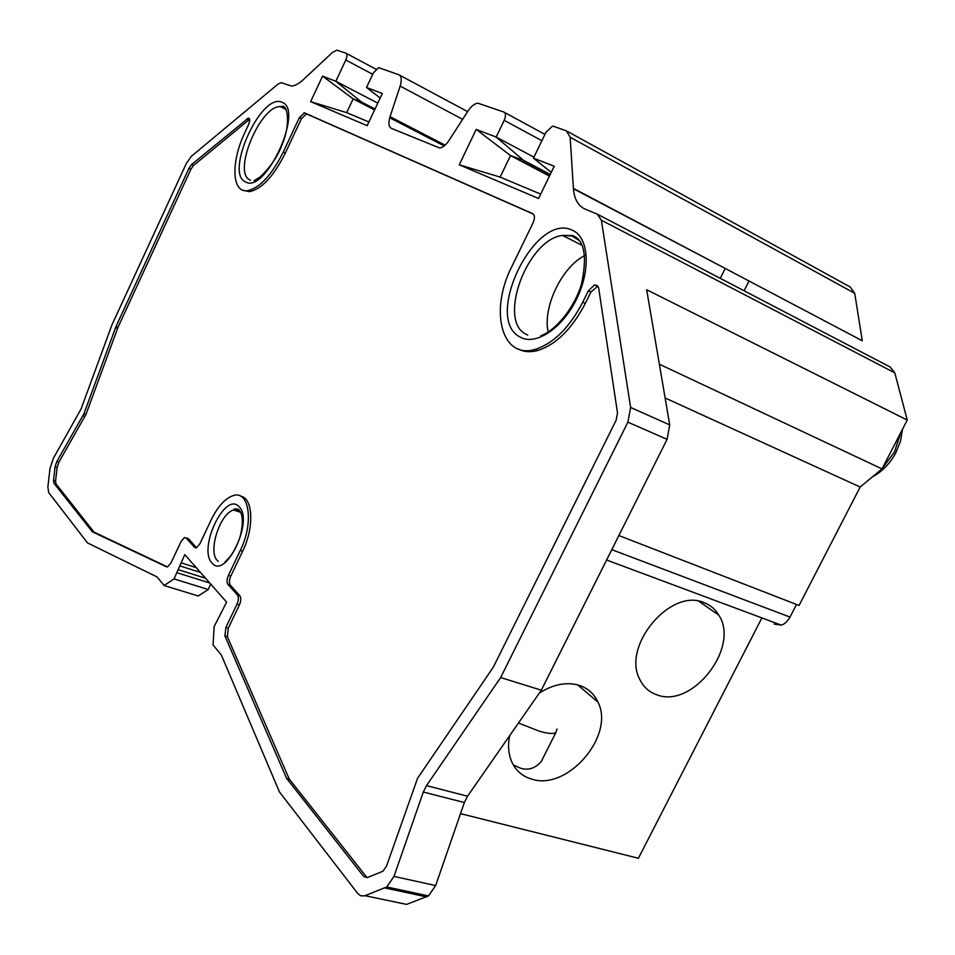 <?xml version="1.0" encoding="UTF-8"?>
<svg xmlns="http://www.w3.org/2000/svg" width="955" height="955" viewBox="0 0 955 955"><rect width="100%" height="100%" fill="white"/><g stroke="black" fill="none" stroke-linecap="round" stroke-linejoin="round"><path stroke-width="1.43" d="M332.483 52.418L336.852 50.149L345.925 53.182C347.345 54.101 347.31 56.381 345.782 60.022L335.838 81.294L322.551 76.125L310.638 101.648L367.174 125.666L382.334 93.506L366.517 87.466L373.405 72.831L378.574 67.638L398.808 74.729C401.518 76.137 401.971 79.922 400.145 86.093L390.046 116.665C388.208 122.861 388.637 126.752 391.335 128.352L439.682 148.001C442.786 147.583 445.878 145.076 448.957 140.492L468.01 111.019C471.281 106.16 474.575 103.546 477.906 103.176L503.87 112.069C505.887 113.275 505.995 116.033 504.192 120.342L496.17 137.054L476.187 129.414L459.248 164.797L538.572 198.497L554.222 166.23L533.451 158.148L546.033 132.148L552.491 126.179L553.53 126.311L566.411 130.847L570.159 137.245L573.394 188.362C574.194 198.986 578.109 205.898 585.14 209.097L597.388 214.207L601.364 220.223L630.634 407.475L627.889 422.158L500.647 677.549L426.503 785.607L423.304 792.041L393.985 876.415L386.775 886.968L364.488 895.897L360.56 895.754L357.767 893.522L279.421 791.886L221.357 655.058L213.06 644.983L214.135 626.564L226.622 602.151L184.793 554.616L174.049 578.921L164.129 585.522L157.05 576.927L87.49 542.906L48.645 492.517L47.869 486.799L49.994 468.451L53.385 458.281L81.103 408.919L111.878 325.046L186.309 163.52L191.334 156.345L277.917 84.195L281.176 82.667L291.382 86.022C294.868 85.89 298.82 83.777 303.26 79.695L332.483 52.418M237.473 595.001C238.834 597.102 238.678 600.158 236.995 604.181L225.881 627.435L224.914 635.97L286.56 778.289L363.748 876.523L367.412 877.561L382.943 871.223L386.584 865.922L417.55 778.301L493.269 667.247L616.142 420.2L617.515 412.918L598.642 287.885L597.293 285.533L594.476 284.984L588.375 290.786L582.765 302.198C569.407 327.756 553.542 343.478 535.17 349.375C501.423 359.713 489.27 310.518 511.808 266.624L533.105 222.754C535.015 218.194 534.872 215.162 532.663 213.645L304.502 112.893L299.369 117.572L283.289 152.024C271.626 175.243 259.676 188.135 247.417 190.702C231.731 192.958 230.788 161.956 244.79 132.721L248.515 124.699C250.091 120.736 250.043 118.539 248.372 118.086L191.525 164.582L189.006 168.175L115.997 326.491L83.98 413.646L56.811 461.575L55.103 466.685L53.54 480.389L53.946 483.242L92.36 531.816L166.504 566.804L167.662 566.816L170.909 563.068L181.14 541.413L184.482 537.581L186.13 537.963L194.665 547.442L196.384 547.836L199.786 543.956L211.174 519.89C217.597 506.807 224.771 498.773 232.71 495.788C249.088 489.235 254.245 522.481 240.302 550.426L228.4 575.399C226.753 579.339 226.586 582.323 227.911 584.376L237.473 595.001L239.884 595.753C241.245 597.842 241.09 600.91 239.419 604.921L236.995 604.181M365.073 895.695L406.579 904.397L428.473 895.921L435.647 885.572L464.357 802.534L467.52 796.219L541.318 690.19L667.091 439.348L669.706 424.88L646.666 289.735L907.25 420.057L882.014 468.905L860.168 487.026L799.06 605.458L618.864 535.528M164.129 585.522L198.246 595.98L208.274 589.522L210.697 584.066M181.152 562.853L196.253 567.64M200.443 572.403L179.803 565.897M205.588 578.241L178.143 569.646M209.73 582.968L176.806 572.678M208.274 589.522L174.049 578.921M541.318 690.19L500.647 677.549M598.212 214.636L890.096 366.971L894.811 372.868L907.25 420.057M774.23 624.104L781.106 625.083C784.294 624.391 787.254 621.729 789.988 617.085L796.494 604.467M573.394 188.362L862.293 340.768L854.713 293.292L850.153 286.978L567.736 131.575M744.1 290.774L749.007 280.997M275.697 157.838L283.146 141.77M548.17 331.982C542.536 307.343 561.755 267.042 584.782 255.534M860.168 487.026L665.11 397.972M882.014 468.905L659.356 364.213M761.899 617.921L638.394 858.27L460.513 813.636M509.624 735.72C507.893 744.458 508.299 752.421 510.853 759.607C514.721 769.73 521.752 776.26 531.923 779.185C567.759 790.991 615.151 735.481 597.997 702.164C594.177 693.843 587.922 688.233 579.207 685.32C566.637 681.679 553.339 684.246 539.336 693.032M657.124 694.906C692.566 708.67 740.065 647.227 718.876 615.223C715.379 609.302 710.448 605.124 704.11 602.701C670.517 587.313 621.037 646.702 640.041 679.888C643.801 687.349 649.496 692.351 657.124 694.906M546.033 752.074L541.294 761.481C535.254 768.309 528.402 770.578 520.738 768.274L513.36 765.015M556.98 728.987L555.81 732.664C553.112 734.061 547.633 733.583 539.372 731.208L518.47 723.019M533.451 158.148L551.25 172.366M540.697 194.128L500.145 177.093L459.248 164.797M500.145 177.093L510.519 155.57L476.187 129.414M533.941 157.145L496.17 137.054L523.519 160.321L510.519 155.57L549.435 176.102M366.517 87.466L380.186 98.055M368.917 121.977L346.689 112.642L310.638 101.648M346.689 112.642L353.159 98.866L322.551 76.125M377.798 103.128L335.838 81.294L361.503 102.03L353.159 98.866L374.587 109.944M444.182 145.936L389.712 117.763M728.259 270.05L573.43 188.756M720.261 278.335L725.072 268.725M228.4 575.399L230.776 576.152C229.128 580.091 228.973 583.075 230.298 585.129L239.884 595.753M367.066 877.681L289.186 778.946L227.35 636.687L228.305 628.163L239.419 604.921M230.776 576.152L242.666 551.202C254.46 527.399 253.015 497.686 240.576 496.182M196.587 547.752L188.422 538.716L187.025 538.25M167.435 566.888L94.091 532.162L55.987 483.91L55.581 481.057L57.133 467.377L58.84 462.268L85.998 414.375L117.99 327.279L190.964 169.083L193.495 165.49L249.601 119.303M243.286 190.32L249.482 191.657C261.754 189.114 273.715 176.233 285.366 153.027L301.446 118.611L306.579 113.931L533.356 214.111M518.302 349.053C523.889 351.965 530.359 352.443 537.701 350.509C556.073 344.648 571.938 328.95 585.296 303.415L590.906 292.027L597.854 286.118M282.095 102.316L281.379 102.042C260.751 93.578 224.974 172.58 245.137 181.748L245.829 182.095C265.776 193.638 304.203 109.431 282.095 102.316M238.893 506.568C224.998 491.073 197.601 548.97 212.07 563.044C225.547 580.354 254.4 519.818 238.893 506.568M572.284 230.227C534.943 211.544 482.955 318.875 520.129 337.043C535.337 346.092 562.185 328.651 576.557 299.082C591.169 269.632 588.746 237.031 572.284 230.227M426.599 896.888L384.913 887.959M393.985 876.415L435.647 885.572M464.357 802.534L423.304 792.041M426.503 785.607L467.52 796.219M667.091 439.348L627.889 422.158M630.634 407.475L669.706 424.88M894.811 372.868L601.364 220.223M285.485 108.476L280.257 106.614C260.178 105.707 232.495 172.282 249.78 179.85L250.401 180.161M882.193 468.547L894.429 452.037L900.792 432.555M579.327 240.588L572.045 235.992L562.507 235.431C527.327 239.263 497.197 320.701 526.074 334.274L527.721 335.074M611.785 549.662L789.988 617.085M854.713 293.292L570.159 137.245M550.092 174.741L523.567 160.726M541.879 140.719L504.192 120.342M504.395 112.356L544.935 134.404M390.046 116.665L445.09 145.16M462.638 119.327L400.145 86.093M399.56 75.135L467.616 111.616M444.875 145.363L389.95 116.94M374.957 109.168L361.491 102.209M372.701 74.311L345.782 60.022M346.235 53.349L375.876 69.166M239.06 510.28L233.629 509.994C220.032 513.348 207.677 551.489 217.334 560.501L218.325 561.421M230.298 585.129L227.911 584.376M225.881 627.435L228.305 628.163M227.35 636.687L224.914 635.97M286.56 778.289L289.186 778.946M289.747 779.889L287.121 779.244M363.748 876.523L366.541 877.132M590.906 292.027L588.375 290.786M582.765 302.198L585.296 303.415M304.502 112.893L306.579 113.931M301.446 118.611L299.369 117.572M283.289 152.024L285.366 153.027M248.897 119.769L246.903 118.79M191.525 164.582L193.495 165.49M190.964 169.083L189.006 168.175M115.997 326.491L117.99 327.279M117.549 328.377L115.543 327.589M83.98 413.646L85.998 414.375M85.019 416.487L83.001 415.759M56.811 461.575L58.84 462.268M57.133 467.377L55.103 466.685M53.54 480.389L55.581 481.057M55.987 483.91L53.946 483.242M91.943 531.481L94.091 532.162M94.509 532.508L92.36 531.816M188.422 538.716L186.13 537.963M194.665 547.442L196.121 547.907M242.666 551.202L240.302 550.426M428.473 895.921L386.775 886.968M254.137 180.698L260.524 176.675C271.029 166.361 278.239 155.581 282.179 144.336C291.156 123.541 287.073 104.835 282.477 106.315L280.257 106.614L286.082 109.527M902.571 429.117L900.517 441.055L895.85 452.718C890.072 463.509 882.289 471.531 872.524 476.772M582.144 245.363L562.507 235.431L572.463 235.491C584.46 239.944 587.444 256.274 581.392 284.495C573.573 310.065 553.948 331.409 540.936 335.694M698.869 601.268L718.876 615.223M577.668 684.878L597.997 702.164M541.294 761.481L555.81 732.664M606.592 560.012L781.106 625.083M550.247 174.443L523.519 160.321M444.994 145.256L390.01 116.785M375.017 109.025L361.503 102.03M240.803 512.441L233.629 509.994C233.7 508.776 235.372 508.597 238.643 509.433C242.845 513.73 243.441 522.433 240.433 535.516C238.296 543.992 230.979 556.55 228.89 557.935L224.891 562.137M594.476 284.984L597.006 286.225M537.701 350.509L535.17 349.375M303.941 112.797L306.018 113.836M249.482 191.657L247.417 190.702M248.372 118.086L249.279 118.539"/></g></svg>

